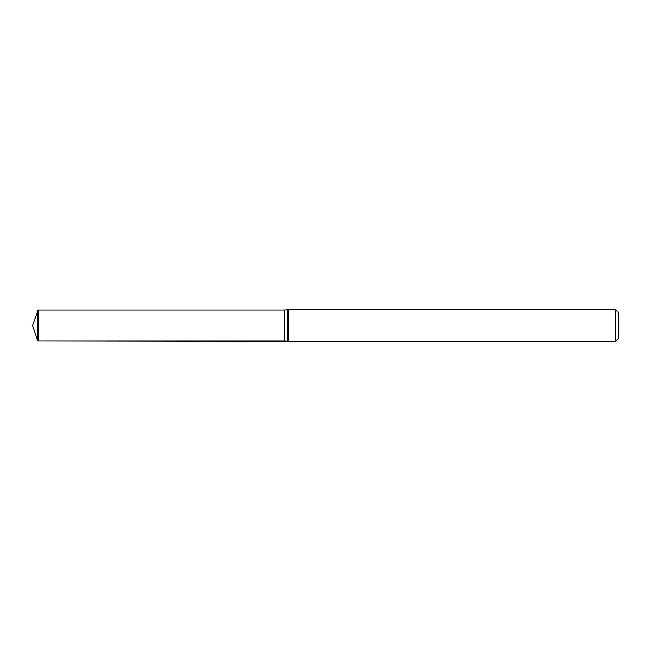 <?xml version="1.0" encoding="UTF-8"?>
<svg xmlns="http://www.w3.org/2000/svg" width="651" height="651" viewBox="0 0 651 651"><rect width="100%" height="100%" fill="white"/><g stroke="black" fill="none" stroke-linecap="round" stroke-linejoin="round"><path stroke-width="0.98" d="M288.076 341.482L287.441 341.311L288.076 341.482L288.076 309.518L615.252 309.518L618.45 312.716L618.45 338.284L615.252 341.482L288.076 341.482L615.252 341.482L615.252 309.518M287.441 341.311L38.271 340.945L284.682 340.945A10.652 10.652 0 0 1 287.441 341.311L287.441 309.689L288.076 309.518M38.271 340.945L37.652 340.327L38.271 340.945L38.271 310.055L284.682 310.055L284.682 340.945L284.682 310.055L287.441 309.689M32.55 325.5L37.652 340.327L32.55 325.5L38.271 310.055M37.652 340.327L37.652 310.673M615.252 341.482L618.45 338.284"/></g></svg>
